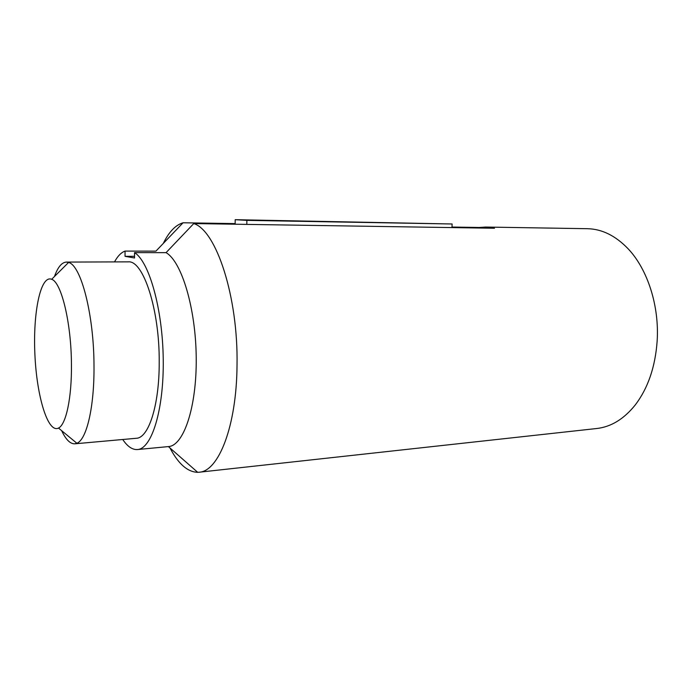 <?xml version="1.0" encoding="UTF-8"?>
<svg xmlns="http://www.w3.org/2000/svg" width="692" height="692" viewBox="0 0 692 692"><rect width="100%" height="100%" fill="white"/><g stroke="black" fill="none" stroke-linecap="round" stroke-linejoin="round"><path stroke-width="1.04" d="M485.62 227.054L494.477 228.248L193.76 223.568C216.241 230.453 238.299 296.773 237.027 365.134C236.664 426.203 218.568 471.615 199.011 472.229L596.616 428.53C611.079 426.921 623.985 419.032 635.325 404.863C647.98 388.203 655.255 366.976 657.141 341.208C659.467 305.976 647.582 269.292 628.163 248.835C615.569 235.73 601.997 229.017 587.447 228.697L485.62 227.054L479.193 227.478L479.167 228.005M71.44 364.373C71.302 322.827 61.337 282.146 51.666 279.3C40.534 274.689 32.87 312.845 34.903 354.494C36.693 396.153 47.834 433.555 58.5 428.063C66.008 424.698 71.838 397.848 71.44 364.373M61.657 430.675C65.835 439.593 70.212 443.979 74.805 443.814L76.881 443.261C86.578 439.714 94.38 407.173 94 365.956C93.982 314.739 80.981 265.105 68.577 262.458L66.458 262.078C61.822 262.294 57.825 267.103 54.469 276.515M74.805 443.814L136.281 438.278C148.546 438.192 159.333 405.469 159.212 362.47C159.705 309.609 143.192 259.872 128.176 261.861L66.458 262.078M134.542 256.317L125.044 256.325L134.542 257.986L134.533 252.615C149.161 261.524 162.698 309.134 163.243 359.589C163.917 410.079 151.643 448.952 137.431 449.549L168.398 446.591C183.562 445.89 196.753 407.527 196.225 357.868C195.827 308.234 181.607 261.429 166.054 252.649L134.533 252.615M125.044 256.325L125.036 251.092C121.169 252.511 117.666 256.109 114.509 261.905M122.743 439.498C127.458 446.513 132.345 449.861 137.431 449.549M235.15 224.217L235.159 223.602L183.06 222.781L155.925 251.135L125.036 251.092M170.042 448.07C178.372 463.934 187.584 472.013 197.696 472.316L168.398 446.591M183.06 222.781C175.508 225.03 168.909 231.915 163.286 243.428M197.696 472.316L199.011 472.229M166.054 252.649L193.76 223.568M479.193 227.478L452.006 227.045M246.819 224.398L246.862 220.376L452.118 223.992L451.988 227.582M235.159 223.602L235.193 219.684L246.862 220.376M235.193 219.684L452.118 223.992M58.5 428.063L76.881 443.261M51.666 279.3L68.577 262.458"/></g></svg>

